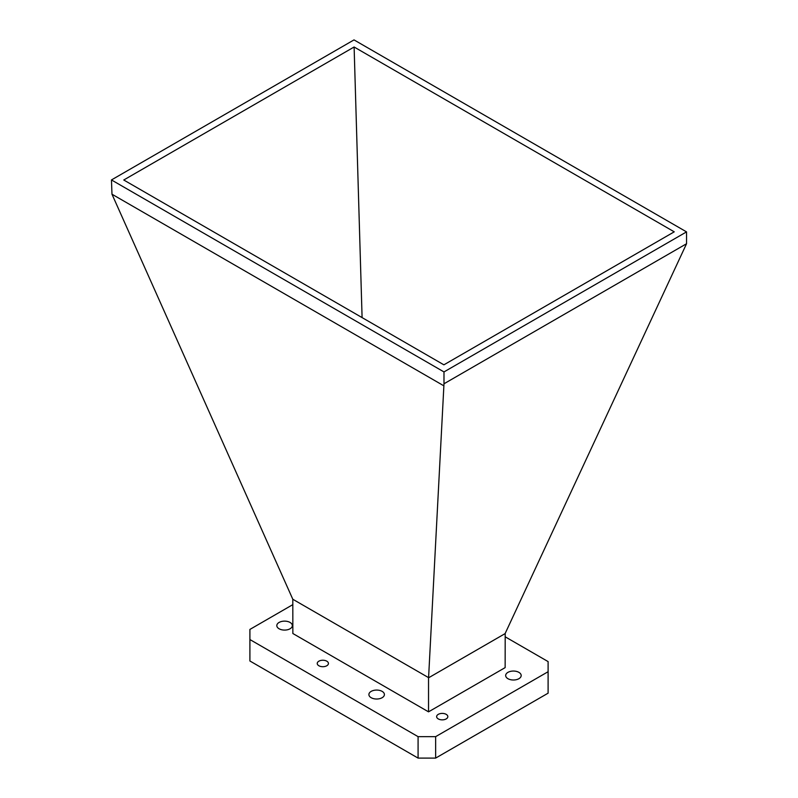 <?xml version="1.0" encoding="UTF-8"?>
<svg xmlns="http://www.w3.org/2000/svg" width="798" height="798" viewBox="0 0 798 798"><rect width="100%" height="100%" fill="white"/><g stroke="black" fill="none" stroke-linecap="round" stroke-linejoin="round"><path stroke-width="1.2" d="M279.091 628.774A7.761 4.479 180 0 1 276.816 625.612A7.761 4.479 180 0 1 281.604 621.472A7.761 4.479 180 0 1 290.063 622.44A7.761 4.479 180 0 1 292.327 625.612A7.761 4.479 180 0 1 287.539 629.752A7.761 4.479 180 0 1 279.091 628.774M371.17 697.711A7.761 4.479 180 0 1 368.895 694.539A7.761 4.479 180 0 1 373.683 690.41A7.761 4.479 180 0 1 382.142 691.377A7.761 4.479 180 0 1 384.407 694.539A7.761 4.479 180 0 1 379.619 698.679A7.761 4.479 180 0 1 371.17 697.711M507.947 678.699A7.761 4.479 180 0 1 505.673 675.527A7.761 4.479 180 0 1 510.461 671.387A7.761 4.479 180 0 1 518.909 672.365A7.761 4.479 180 0 1 521.184 675.527A7.761 4.479 180 0 1 516.396 679.667A7.761 4.479 180 0 1 507.947 678.699M318.881 665.751A5.596 3.232 180 0 1 317.235 663.467A5.596 3.232 180 0 1 320.696 660.485A5.596 3.232 180 0 1 326.791 661.183A5.596 3.232 180 0 1 328.427 663.467A5.596 3.232 180 0 1 324.976 666.46A5.596 3.232 180 0 1 318.881 665.751M438.282 718.918A5.596 3.232 180 0 1 436.636 716.634A5.596 3.232 180 0 1 440.097 713.651A5.596 3.232 180 0 1 446.192 714.35A5.596 3.232 180 0 1 447.828 716.634A5.596 3.232 180 0 1 444.376 719.616A5.596 3.232 180 0 1 438.282 718.918M428.536 711.846L292.856 633.512L292.806 599.258L428.586 677.642L443.987 383.778L686.539 243.739L505.194 633.413L505.144 667.617L428.536 711.846L428.536 677.821L505.144 633.592M292.806 599.258L111.979 194.213L111.461 179.939L443.987 371.928L686.539 231.889L354.013 39.9L111.461 179.939M686.539 243.739L686.539 231.889M443.459 385.594L111.979 194.213M505.144 636.784L548.106 661.592L548.106 671.716L435.638 736.654L418.082 736.654L249.904 639.547L249.904 629.423L292.856 604.615M443.987 383.778L443.987 371.928M674.24 231.829L443.888 364.826L123.76 179.999L354.113 47.002L674.24 231.829M249.904 639.547L249.904 660.993L418.082 758.1L418.082 736.654M435.638 736.654L435.638 758.1L418.082 758.1M548.106 671.716L548.106 693.173L435.638 758.1M354.113 47.002L362.093 317.594"/></g></svg>
